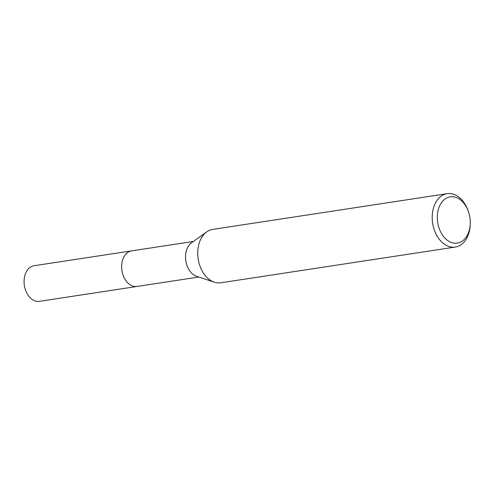 <?xml version="1.0" encoding="UTF-8"?>
<svg xmlns="http://www.w3.org/2000/svg" width="495" height="495" viewBox="0 0 495 495"><rect width="100%" height="100%" fill="white"/><g stroke="black" fill="none" stroke-linecap="round" stroke-linejoin="round"><path stroke-width="0.74" d="M470.25 223.307L470.225 224.21A26.996 18.791 -98.7 0 1 455.295 247.054L220.813 282.793A26.996 18.791 -98.7 0 1 214.366 282.2L196.633 276.321A17.993 12.524 -98.7 0 1 187.32 266.329A17.993 12.524 -98.7 0 1 191.522 242.791L206.7 231.889A26.996 18.791 -98.7 0 1 212.677 229.408L447.158 193.675A26.996 18.791 -98.7 0 1 467.565 209.255A26.996 18.791 -98.7 0 1 468.221 211.031L468.511 211.885A23.401 16.286 -98.7 0 1 470.25 223.307A23.401 16.286 -98.7 0 1 457.881 243.002A23.401 16.286 -98.7 0 1 439.616 229.606A23.401 16.286 -98.7 0 1 445.351 198.798A23.401 16.286 -98.7 0 1 467.942 210.344A23.401 16.286 -98.7 0 1 468.511 211.885M137.313 286.407A17.999 12.524 -98.7 0 1 137.035 286.457A17.993 12.524 -98.7 0 1 123.428 276.068A17.993 12.524 -98.7 0 1 131.608 250.872A17.999 12.524 -98.7 0 1 131.887 250.829M214.366 282.2A26.996 18.791 -98.7 0 1 200.401 267.213A26.996 18.791 -98.7 0 1 206.7 231.889M455.295 247.054A26.996 18.791 -98.7 0 1 434.882 231.474A26.996 18.791 -98.7 0 1 447.158 193.675M131.608 250.866A17.999 12.524 -98.7 0 0 127.84 252.376A17.999 12.524 -98.7 0 0 122.531 273.37A17.999 12.524 -98.7 0 0 137.035 286.457L39.458 301.325A17.999 12.524 -98.7 0 1 24.954 288.238A17.999 12.524 -98.7 0 1 30.263 267.244A17.999 12.524 -98.7 0 1 34.037 265.741L193.372 241.461M137.035 286.45L198.792 277.039"/></g></svg>
